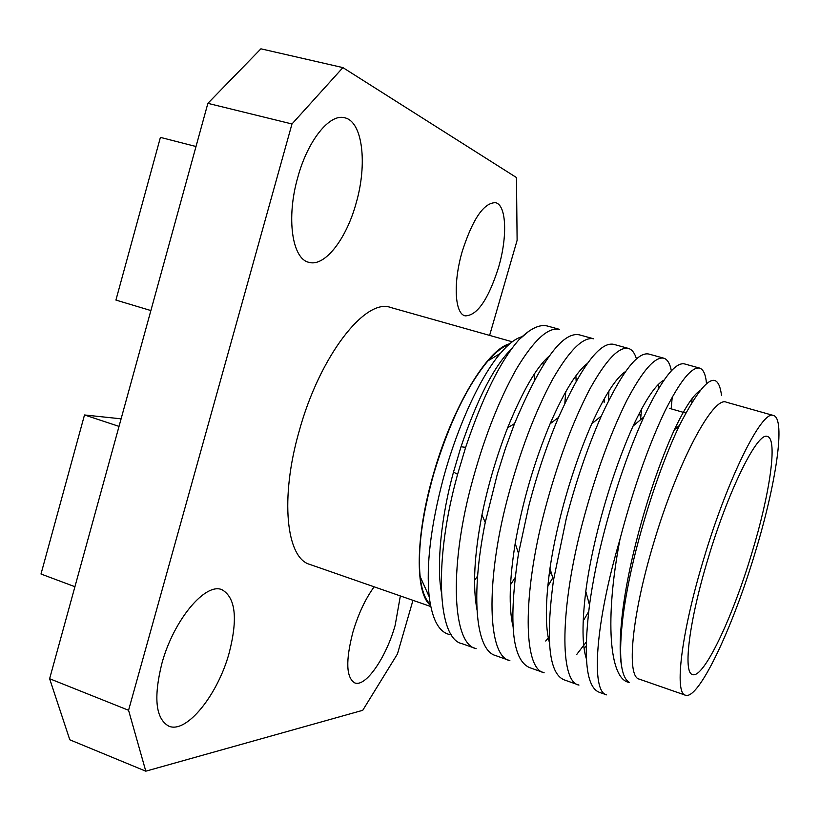 <?xml version="1.0" encoding="UTF-8"?>
<svg xmlns="http://www.w3.org/2000/svg" width="820" height="820" viewBox="0 0 820 820"><rect width="100%" height="100%" fill="white"/><g stroke="black" fill="none" stroke-linecap="round" stroke-linejoin="round"><path stroke-width="1.23" d="M374.145 586.823C365.402 598.825 358.309 613.965 352.877 632.251C345.527 660.736 346.142 677.617 354.711 682.865C365.535 687.652 386.199 657.486 395.168 625.27L400.355 595.945M161.796 663.769C153.412 697.953 155.708 718.73 168.684 726.1C186.499 734.187 218.069 694.448 229.251 652.638C237.943 618.577 235.555 597.616 222.087 589.775C205.605 581.974 173.471 620.043 161.796 663.769M297.824 177.212C286.047 217.915 292.156 258.966 308.853 262.318C324.607 267.187 346.214 239.348 356.054 203.432C367.565 164.266 362.737 121.442 344.697 117.793C329.773 113.293 307.848 140.261 297.824 177.212M462.285 251.268C452.978 282.828 454.751 313.886 465.176 315.864C477.158 315.69 488.269 299.587 498.498 267.576C507.611 236.97 506.545 204.867 495.516 202.683C483.851 202.653 472.771 218.848 462.285 251.268M430.736 606.523L309.765 564.396C286.252 558.112 279.784 498.15 299.228 430.941C319.738 355.972 365.433 297.629 390.658 307.479L512.244 341.786M489.612 335.401L517.112 240.332L516.467 177.55L342.914 67.609L291.981 123.974L128.566 710.274L145.796 771.179L362.747 710.304L397.444 653.97L412.962 600.332M430.5 605.334C414.879 593.372 415.145 536.454 433.575 473.591C452.476 406.771 487.623 348.869 509.732 343.785M534.558 379.855L534.066 374.463M508.697 344.697C502.434 346.86 495.546 352.231 488.033 360.8C466.99 386.035 448.909 423.643 433.8 473.611C422.156 515.308 417.595 549.595 420.117 576.491C421.654 590.154 425.057 599.451 430.326 604.371M474.554 580.396L477.527 576.07M451.594 634.885C439.807 633.614 432.345 620.924 429.219 596.816C425.98 565.677 430.705 526.091 443.405 478.08C457.601 425.887 480.448 376.646 500.302 353.451C508.297 344.051 515.442 338.506 521.745 336.805M529.084 331.054L519.265 339.408C530.438 328.379 539.919 323.941 547.709 326.093L559.363 329.322C548.067 326.985 533.779 340.167 516.497 368.856C498.17 401.503 482.888 441.088 470.639 487.613C448.991 570.279 452.722 644.335 476.133 648.671L462.049 643.69C438.136 639.159 433.811 565.144 455.356 482.754L457.601 474.298L453.491 472.094C441.426 515.544 436.301 564.929 441.406 592.368M565.759 391.683L564.847 403.194M543.26 364.951L542.942 362.542M511.639 348.859C494.521 365.392 477.64 398.018 461.014 446.746L453.491 472.094M510.501 584.762L514.981 577.813M576.132 381.187L575.896 375.929M549.472 355.839C536.649 366.786 522.699 390.771 507.621 427.804C496.551 456.32 487.992 485.389 481.945 515.011C474.267 554.986 472.597 586.464 476.943 609.455M547.739 586.515L552.731 577.823M608.543 400.683L608.911 390.966M587.499 363.352C576.624 371.583 564.16 391.724 550.107 423.786C534.168 461.998 522.535 501.891 515.196 543.476C509.384 579.894 508.646 607.487 512.961 626.255M548.508 638.759L549.246 638.114M640.502 419.789L641.681 408.749M625.711 371.409C616.281 377.518 604.955 394.984 591.753 423.796C573.313 465.709 556.954 520.7 549.974 568.362C545.32 602.341 545.146 627.136 549.461 642.767M584.096 648.2L586.177 646.047M664.097 380.06C655.918 384.19 645.586 399.514 633.101 426.031C612.53 471.459 592.737 537.889 585.787 591.374C581.893 623.456 582.118 645.996 586.433 659.003M699.685 390.812C693.002 395.353 684.567 408.339 674.389 429.762C652.464 477.363 629.237 555.365 622.421 613.206C619.694 637.027 619.448 654.893 621.683 666.783M721.497 395.271C717.941 368.016 703.909 378.092 679.38 425.498C664.548 456.924 650.998 495.024 638.739 539.796C631.338 567.481 626.121 592.809 623.097 615.789C618.331 655.118 620.443 677.351 629.432 682.476C608.881 679.8 604.883 617.788 619.961 539.396L620.996 535.419C633.839 487.346 648.415 446.049 664.712 411.537C679.964 381.156 691.608 366.673 699.634 368.098C703.416 369.369 705.702 374.525 706.491 383.565M663.749 358.176L648.784 354.035C637.509 351.678 621.703 372.331 601.337 415.996C587.735 446.992 576.091 481.012 566.384 518.055L553.459 580.314C545.484 640.686 549.072 673.866 564.211 679.872L578.951 685.089C559.332 682.22 560.019 607.897 582.446 523.17C595.146 475.487 609.906 434.631 626.736 400.601C642.531 370.66 654.872 356.515 663.749 358.176C667.48 359.355 670.012 363.608 671.365 370.927M672.236 397.054L671.16 408.76M586.259 642.009L576.655 654.565M628.417 348.408L613.678 344.328C600.045 341.561 581.636 365.956 558.461 417.503C546.755 445.393 536.854 474.913 528.756 506.094L518.517 553.438C508.277 622.021 511.987 660.079 529.628 667.623L544.152 672.769C523.221 669.386 522.381 595.146 544.552 511.116C557.098 463.823 572.042 423.407 589.385 389.848C605.693 360.328 618.71 346.522 628.417 348.408C632.046 349.515 634.731 353.051 636.484 359.027M634.977 422.003L634.485 424.862M549.205 636.781L545.71 641.025M509.876 660.623C487.695 656.769 485.378 582.61 507.293 499.267C519.685 452.363 534.804 412.357 552.649 379.26C569.449 350.171 583.112 336.671 593.629 338.793L579.115 334.775C562.335 331.731 540.81 361.353 514.529 423.632L505.468 448.376L497.371 473.96L485.266 522.391C470.321 596.294 475.918 650.496 495.577 655.559L509.876 660.633M604.637 398.059L604.135 402.384M550.978 571.786L548.97 575.691M519.265 339.408C500.784 360.226 482.908 396.214 465.637 447.361L457.601 474.298M624.819 372.669L624.789 372.065M583.163 620.996L588.35 612.171M658.255 389.11L658.327 384.539M691.793 402.302L692.039 398.715M699.634 368.098L684.433 363.895C675.116 361.968 661.576 379.68 643.803 417.011C628.899 450.139 615.851 487.879 604.658 530.232C597.893 555.939 592.85 580.857 589.498 605.006C583.061 658.306 586.341 687.406 599.328 692.305L606.544 694.858C590.8 691.721 595.176 623.343 619.961 539.396M685.418 695.196L639.169 679.093C626.265 676.715 631.615 616.076 653.55 543.434C677.341 462.562 713.297 395.465 726.356 402.2L773.475 415.494C785.96 418.487 776.038 484.446 755.005 553.069C732.547 628.243 698.507 700.454 685.418 695.196C674.132 693.423 681.307 632.732 703.611 559.332C727.883 477.619 762.293 409.241 773.475 415.494M708.019 558.789C689.107 620.996 682.824 672.974 692.5 674.542C703.498 679.093 732.485 617.89 751.725 553.469C769.713 494.726 777.985 438.936 767.448 436.486C757.834 431.217 728.57 489.642 708.019 558.789M145.796 771.179L69.802 739.794L49.62 678.714L128.566 710.274M291.981 123.974L207.88 103.34L49.62 678.714M207.88 103.34L260.924 48.821L342.914 67.609M150.88 310.555L115.917 300.079L160.412 137.381L196.011 146.513M121.104 418.825L84.501 414.971L119.023 426.39M84.501 414.971L41 574.01L74.927 586.71M420.117 576.491L429.219 596.816M488.033 360.8L500.302 353.44M549.554 583.44L547.914 584.845M640.738 417.933L639.446 412.983M465.637 447.361L461.014 446.746M514.529 423.632L507.621 427.804M485.266 522.391L481.945 515.011M558.461 417.503L550.107 423.786M518.517 553.438L515.196 543.476M601.337 415.996L591.753 423.796M553.459 580.314L549.974 568.362M643.803 417.011L633.101 426.031M589.498 605.006L585.787 591.374M679.38 425.498L674.389 429.762M623.097 615.769L622.421 613.206M669.376 408.339L685.674 413.013"/></g></svg>
